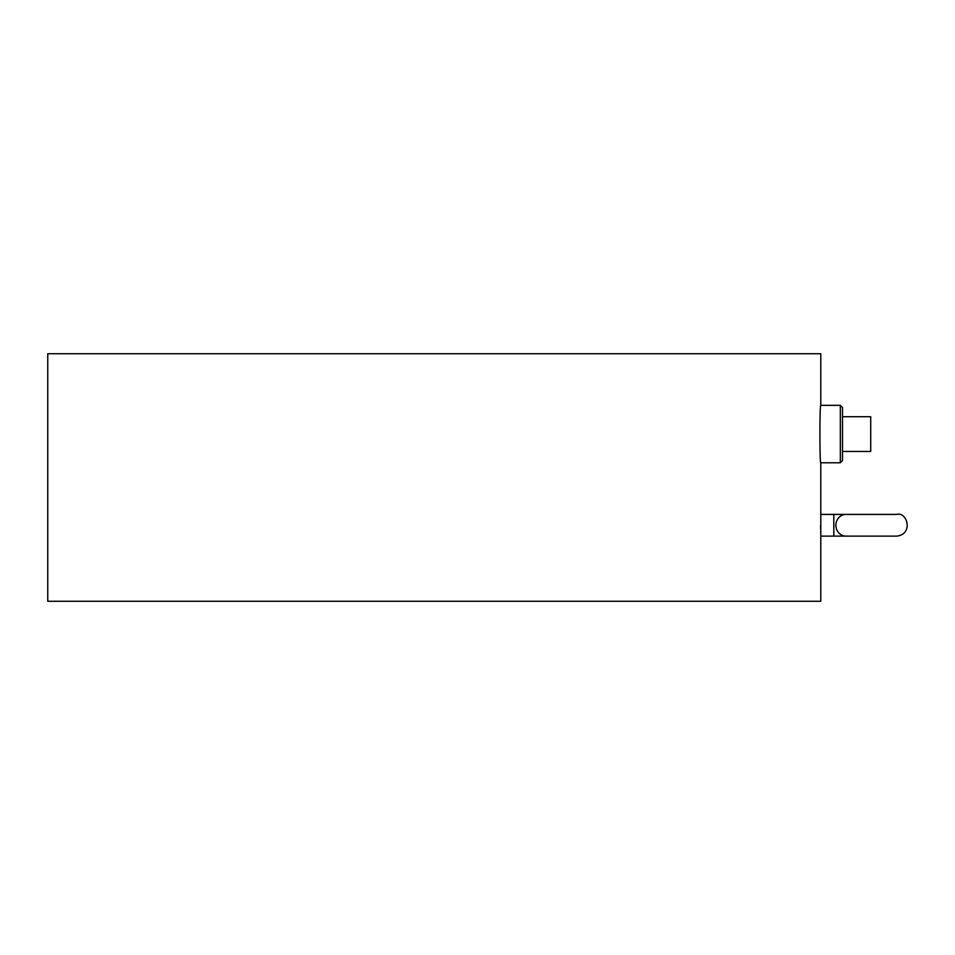 <?xml version="1.0" encoding="UTF-8"?>
<svg xmlns="http://www.w3.org/2000/svg" width="955" height="955" viewBox="0 0 955 955"><rect width="100%" height="100%" fill="white"/><g stroke="black" fill="none" stroke-linecap="round" stroke-linejoin="round"><path stroke-width="1.43" d="M820.787 405.362C819.617 403.595 819.629 464.548 820.787 462.781L820.787 601.268L47.75 601.268L47.75 353.732L820.787 353.732L820.787 405.362L840.328 405.362L840.328 462.781L842.501 460.608L842.501 407.534L840.328 405.362M820.632 525.274L820.643 528.915M820.691 532.114L820.715 533.618M842.501 451.44L870.721 451.44L870.721 416.702L842.501 416.702M846.094 536.125A10.863 10.23 -90 0 1 835.864 525.274A10.863 10.23 -90 0 1 846.094 514.411L833.811 514.411L833.811 536.125L896.721 536.125C913.72 534.227 907.262 511.522 896.721 514.411L846.094 514.411M820.787 462.781L840.328 462.781M820.787 536.125L833.811 536.125M820.787 514.411L833.811 514.411"/></g></svg>
